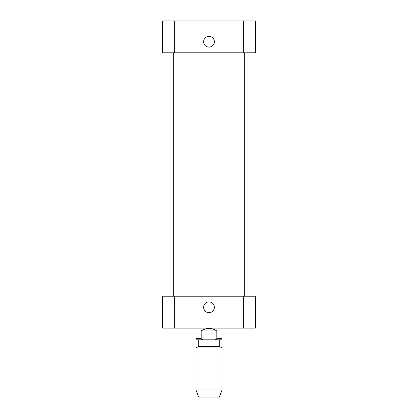 <?xml version="1.0" encoding="UTF-8"?>
<svg xmlns="http://www.w3.org/2000/svg" width="418" height="418" viewBox="0 0 418 418"><rect width="100%" height="100%" fill="white"/><g stroke="black" fill="none" stroke-linecap="round" stroke-linejoin="round"><path stroke-width="0.63" d="M201.189 330.972C206.398 327.534 211.602 327.534 216.811 330.972L216.811 338.523C216.378 339.5 215.563 339.933 214.366 339.824L203.634 339.824C202.437 339.933 201.622 339.5 201.189 338.523L201.189 330.972L216.811 330.972M214.366 339.824C215.563 339.933 216.378 339.5 216.811 338.523L222.015 338.523L220.714 339.824L214.366 339.824M203.634 339.824L197.286 339.824L195.985 338.523L201.189 338.523M198.717 346.334L219.283 346.334L219.283 339.824L198.717 339.824L198.717 346.334L195.985 347.912L195.985 389.947L222.015 389.947L222.015 347.912L195.985 347.912M222.015 328.109L222.015 338.523M219.283 346.334L222.015 347.912M222.015 389.947L219.413 397.1L198.587 397.1L195.985 389.947M203.618 307.282A5.382 5.382 0 0 1 211.691 302.622A5.382 5.382 0 0 1 211.691 311.943A5.382 5.382 0 0 1 203.618 307.282M203.618 41.727A5.382 5.382 0 0 1 211.691 37.066A5.382 5.382 0 0 1 211.691 46.388A5.382 5.382 0 0 1 203.618 41.727M255.341 52.793L255.341 20.9L162.659 20.9L162.659 52.793M255.341 296.216L255.341 328.109L162.659 328.109L162.659 296.216M244.279 296.216L255.994 296.216L255.994 52.793L162.006 52.793L162.006 296.216L244.279 296.216L244.279 52.793M174.374 296.216L174.374 328.109M243.626 296.216L243.626 328.109M174.374 52.793L174.374 20.9M243.626 52.793L243.626 20.9M173.721 52.793L173.721 296.216M195.985 328.109L195.985 338.523"/></g></svg>
